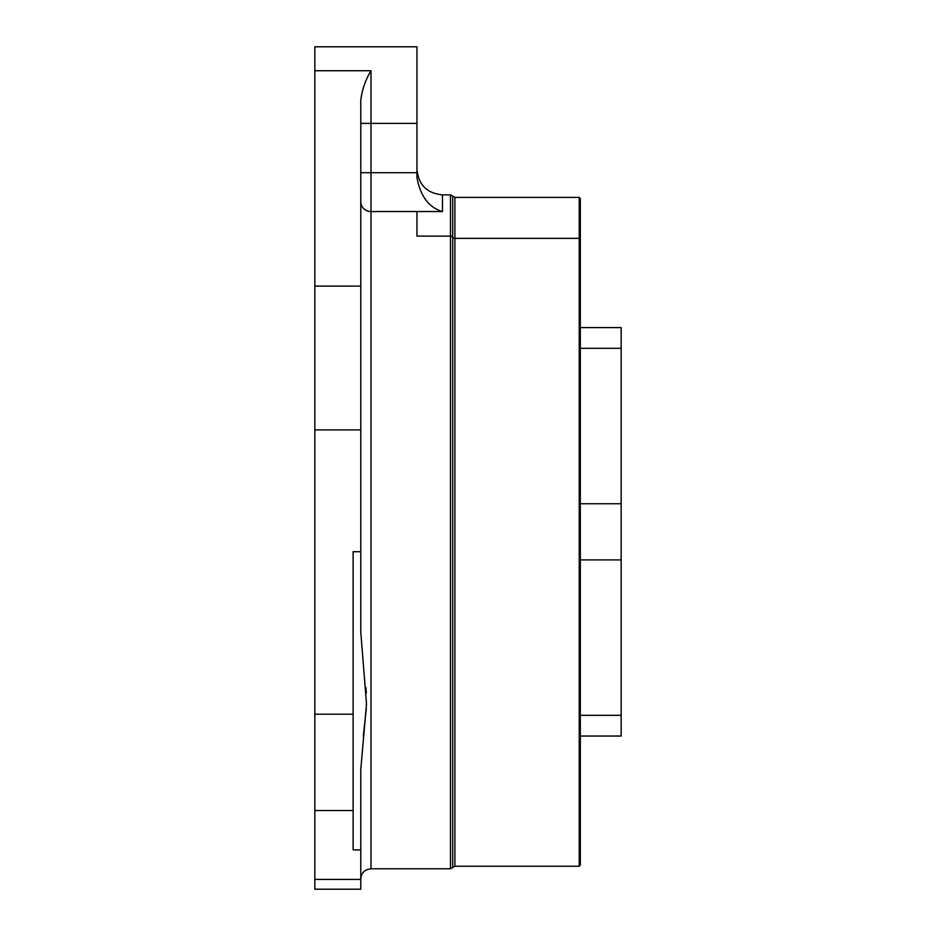 <?xml version="1.0" encoding="UTF-8"?>
<svg xmlns="http://www.w3.org/2000/svg" width="936" height="936" viewBox="0 0 936 936"><rect width="100%" height="100%" fill="white"/><g stroke="black" fill="none" stroke-linecap="round" stroke-linejoin="round"><path stroke-width="1.4" d="M314.835 70.727L370.995 70.727L370.995 868.783L370.995 211.548L416.941 211.548L416.941 236.106L450.473 236.106L450.473 194.863L450.473 236.106L416.941 236.106L416.941 211.548L442.471 211.548L442.471 194.863L442.471 211.548C428.98 207.628 420.475 196.303 416.941 177.571C420.475 196.303 428.98 207.628 442.471 211.548L370.995 211.548L370.995 172.727L416.941 172.727L370.995 172.727L370.995 123.376L416.941 123.376L416.941 177.571L416.941 70.727L416.941 123.376L370.995 123.376L370.995 70.727L314.835 70.727C314.835 39.218 314.835 39.218 314.835 70.727L314.835 879.419L314.835 46.8L416.941 46.8L416.941 70.727M314.835 838.141L314.835 773.054M360.781 879.419L360.781 769.532L366.502 704.036L360.781 632.092L366.502 704.036L360.781 769.532L360.781 849.9L353.129 849.9L353.129 551.713L360.781 551.713L360.781 632.092L360.781 100.386C362.045 89.833 365.45 79.946 370.995 70.727C365.45 79.946 362.045 89.833 360.781 100.386L360.781 286.123L314.835 286.123L360.781 286.123L360.781 429.916L314.835 429.916L360.781 429.916L360.781 551.713L353.129 551.713L353.129 714.203L314.835 714.203L353.129 714.203L353.129 810.517L314.835 810.517L353.129 810.517L353.129 849.9L360.781 849.9L360.781 879.419L314.835 879.419L360.781 879.419L360.781 889.2L314.835 889.2L314.835 879.419M370.995 123.376L360.781 123.376L370.995 123.376M370.995 172.727L360.781 172.727L370.995 172.727M450.473 236.106L450.473 868.783L450.473 236.106A2.551 2.235 0 0 1 452.685 237.229A2.551 2.235 180 0 0 450.473 236.106M370.995 211.548A10.214 9.711 0 0 1 360.781 201.837A10.214 9.711 180 0 0 370.995 211.548M363.332 736.047L366.315 708.517M366.304 693.061L365.882 687.41M580.32 848.355L580.32 239.3L579.232 238.352L454.896 238.352A2.551 2.235 0 0 1 452.685 237.229A2.551 2.235 180 0 0 454.896 238.352L579.232 238.352L580.32 239.3L580.32 198.49L579.232 197.414L579.232 238.352L579.232 197.414L454.896 197.414L454.896 238.352L454.896 197.414L452.685 196.139L452.685 867.496L452.685 196.139L450.473 194.863L442.471 194.863C426.968 193.343 418.462 184.837 416.941 169.334M360.781 836.491L360.781 849.9M454.896 238.352L454.896 866.221L454.896 238.352M579.232 238.352L579.232 866.221L579.232 238.352M580.32 215.28L580.32 865.145L579.232 866.221L454.896 866.221L450.473 868.783L370.995 868.783C364.794 869.38 361.39 872.785 360.781 878.986M621.165 348.321C621.165 321.352 621.165 321.352 621.165 348.321L580.32 348.321L621.165 348.321L621.165 503.743L621.165 327.6L580.32 327.6M621.165 559.904L621.165 503.743L580.32 503.743L621.165 503.743L621.165 559.904L580.32 559.904L621.165 559.904L621.165 715.315L621.165 559.904M621.165 715.315C621.165 742.283 621.165 742.283 621.165 715.315L580.32 715.315L621.165 715.315L621.165 736.035L580.32 736.035"/></g></svg>
